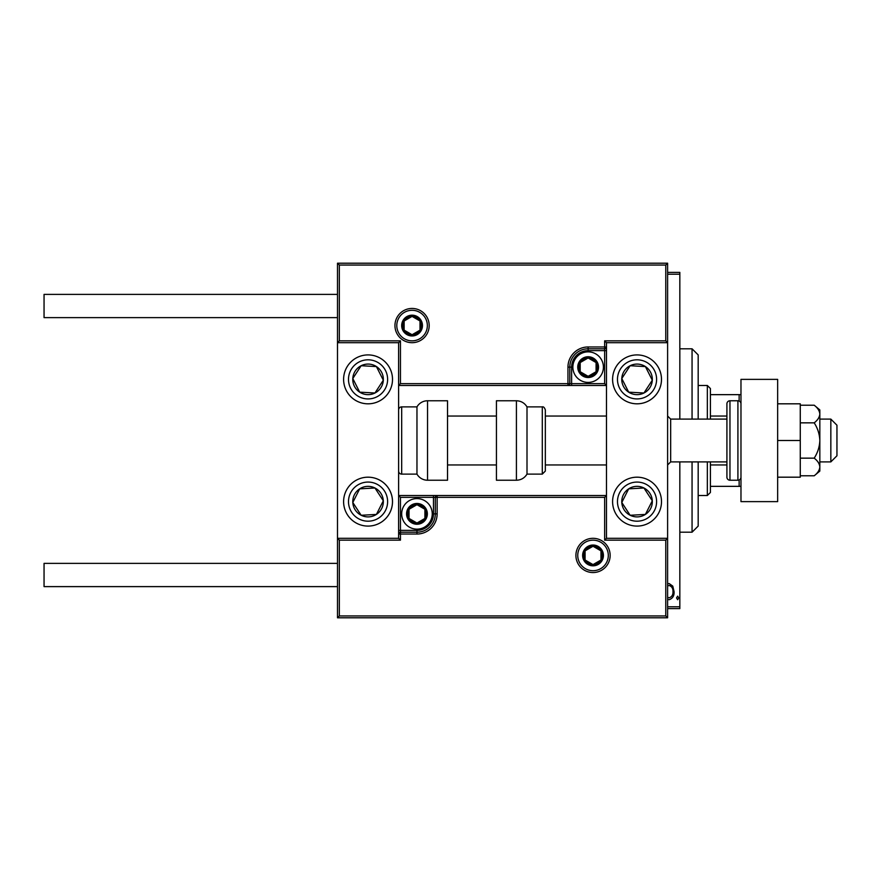 <?xml version="1.0" encoding="UTF-8"?>
<svg xmlns="http://www.w3.org/2000/svg" width="881" height="881" viewBox="0 0 881 881"><rect width="100%" height="100%" fill="white"/><g stroke="black" fill="none" stroke-linecap="round" stroke-linejoin="round"><path stroke-width="1.32" d="M667.611 583.894L669.142 583.541L672.765 586.107L674.075 591.669C674.306 595.776 672.666 598.463 669.142 599.719L667.611 599.377M667.611 606.778L679.835 606.778L679.835 461.897M679.835 419.103L679.835 274.222L667.611 274.222M676.542 597.935L677.643 596.151L678.744 597.935L677.643 599.719L676.542 597.935M679.835 606.778L679.835 608.617L667.611 608.617M667.611 272.383L679.835 272.383L679.835 274.222M667.611 597.329L669.142 597.803C671.862 596.866 673.15 594.829 672.974 591.68C673.139 588.53 671.862 586.46 669.142 585.458L667.611 585.953M692.059 419.103L692.059 348.799L698.181 354.911L698.181 419.103M698.181 461.897L698.181 526.089L692.059 532.201L692.059 461.897M692.059 348.799L679.835 348.799M692.059 532.201L679.835 532.201M707.344 419.103L707.344 385.482L710.405 388.532L710.405 419.103M710.405 461.897L710.405 492.468L707.344 495.518L707.344 461.897M707.344 385.482L698.181 385.482M707.344 495.518L698.181 495.518M710.405 394.655L740.976 394.655M710.405 416.041L726.913 416.041M710.405 464.959L726.913 464.959M740.976 486.345L739.137 486.345L739.137 479.98M710.405 486.345L739.137 486.345M739.137 401.02L739.137 394.655M637.04 526.089A24.459 24.459 0 0 1 612.592 501.63A24.459 24.459 0 0 1 637.04 477.183A24.459 24.459 0 0 1 661.499 501.63A24.459 24.459 0 0 1 637.04 526.089M637.04 354.911A24.459 24.459 0 0 0 612.592 379.37A24.459 24.459 0 0 0 637.04 403.817A24.459 24.459 0 0 0 661.499 379.37A24.459 24.459 0 0 0 616.568 365.989A24.459 24.459 0 0 0 623.671 399.842A24.459 24.459 0 0 1 616.568 365.989M665.772 265.049L339.328 265.049L339.328 340.848L337.489 342.687L337.489 538.313L339.328 540.152L339.328 615.951L665.772 615.951L665.772 540.152L667.611 538.313L606.48 538.313L606.48 342.687L604.641 340.848L665.772 340.848L665.772 265.049L667.611 263.21L667.611 342.687L606.48 342.687M665.772 615.951L667.611 617.79L667.611 342.687L665.772 340.848M368.06 354.911A24.459 24.459 0 0 1 392.508 379.37A24.459 24.459 0 0 1 368.06 403.817A24.459 24.459 0 0 1 343.601 379.37A24.459 24.459 0 0 1 368.06 354.911M368.06 526.089A24.459 24.459 0 0 0 392.508 501.63A24.459 24.459 0 0 0 368.06 477.183A24.459 24.459 0 0 0 343.601 501.63A24.459 24.459 0 0 0 368.06 526.089A24.459 24.459 0 0 1 354.68 481.158A24.459 24.459 0 0 0 347.588 515.011M339.328 265.049L337.489 263.21L337.489 342.687L398.619 342.687L398.619 538.313L400.459 540.152L339.328 540.152M667.611 617.79L337.489 617.79L337.489 538.313L398.619 538.313M830.838 419.103L836.95 425.215L836.95 455.785L830.838 461.897L830.838 419.103L819.837 419.103M726.913 419.103L670.672 419.103L670.672 461.897L667.611 464.959M427.351 325.574A15.285 15.285 0 0 0 412.077 310.288A15.285 15.285 0 0 0 396.791 325.574A15.285 15.285 0 0 0 412.077 340.848A15.285 15.285 0 0 0 427.351 325.574A15.285 15.285 0 0 1 412.077 340.848A15.285 15.285 0 0 1 396.791 325.574M337.489 263.21L667.611 263.21M604.641 383.642L606.48 385.482L571.626 385.482L571.626 383.642L604.641 383.642L604.641 350.638L588.134 350.638A16.508 16.508 0 0 0 571.626 367.135L571.626 383.642L569.798 383.642A1.839 1.839 0 0 1 567.959 385.482L571.626 385.482M606.48 346.971L604.641 346.971L604.641 348.799A1.839 1.839 0 0 0 606.48 346.971A1.839 1.839 0 0 1 604.641 348.799L588.134 348.799A18.336 18.336 0 0 0 569.798 367.135L569.798 383.642L567.959 383.642L567.959 385.482L398.619 385.482L400.459 383.642L567.959 383.642L567.959 367.135A20.175 20.175 0 0 1 588.134 346.971L604.641 346.971L604.641 340.848M339.328 340.848L400.459 340.848L398.619 342.687M577.749 555.426A15.285 15.285 0 0 0 593.023 570.712A15.285 15.285 0 0 0 608.308 555.426A15.285 15.285 0 0 0 593.023 540.152A15.285 15.285 0 0 0 577.749 555.426A15.285 15.285 0 0 1 593.023 540.152A15.285 15.285 0 0 1 608.308 555.426M400.459 497.358L398.619 495.518L433.474 495.518L433.474 497.358L400.459 497.358L400.459 530.362L416.966 530.362A16.508 16.508 0 0 0 433.474 513.865L433.474 497.358L435.302 497.358A1.839 1.839 0 0 1 437.141 495.518L433.474 495.518M398.619 534.029L400.459 534.029L400.459 532.201A1.839 1.839 0 0 0 398.619 534.029A1.839 1.839 0 0 1 400.459 532.201L416.966 532.201A18.336 18.336 0 0 0 435.302 513.865L435.302 497.358L437.141 497.358L437.141 495.518L606.48 495.518L604.641 497.358L437.141 497.358L437.141 513.865A20.175 20.175 0 0 1 416.966 534.029L400.459 534.029L400.459 540.152M339.328 615.951L337.489 617.79M665.772 540.152L604.641 540.152L606.48 538.313M407.793 513.865A9.173 9.173 0 0 0 424.906 518.446A9.173 9.173 0 0 0 416.966 504.692A9.173 9.173 0 0 0 407.793 513.865M409.026 513.865L409.026 518.446L416.966 523.028L424.906 518.446L424.906 509.273L416.966 504.692L409.026 509.273L409.026 513.865M432.252 513.865A15.285 15.285 0 0 1 416.966 529.14A15.285 15.285 0 0 1 401.681 513.865A15.285 15.285 0 0 1 416.966 498.58A15.285 15.285 0 0 1 432.252 513.865A15.285 15.285 0 0 0 416.966 498.58A15.285 15.285 0 0 0 401.681 513.865M424.906 518.446L424.906 509.273L416.966 504.692M409.026 509.273L409.026 518.446M578.971 367.135A9.173 9.173 0 0 0 596.074 371.727A9.173 9.173 0 0 0 588.134 357.972A9.173 9.173 0 0 0 578.971 367.135M580.194 367.135L580.194 371.727L588.134 376.308L596.074 371.727L596.074 362.554L588.134 357.972L580.194 362.554L580.194 367.135M603.419 367.135A15.285 15.285 0 0 1 588.134 382.42A15.285 15.285 0 0 1 572.859 367.135A15.285 15.285 0 0 1 588.134 351.86A15.285 15.285 0 0 1 603.419 367.135A15.285 15.285 0 0 0 588.134 351.86A15.285 15.285 0 0 0 572.859 367.135M596.074 371.727L596.074 362.554L588.134 357.972M580.194 362.554L580.194 371.727M402.903 325.574A9.173 9.173 0 0 0 420.017 330.155A9.173 9.173 0 0 0 412.077 316.4A9.173 9.173 0 0 0 402.903 325.574M404.137 325.574L404.137 330.155L412.077 334.736L420.017 330.155L420.017 320.981L412.077 316.4L404.137 320.981L404.137 325.574M420.017 330.155L420.017 320.981L412.077 316.4M404.137 320.981L404.137 330.155M583.861 555.426A9.173 9.173 0 0 0 600.974 560.019A9.173 9.173 0 0 0 593.023 546.264A9.173 9.173 0 0 0 583.861 555.426M585.083 555.426L585.083 560.019L593.023 564.6L600.974 560.019L600.974 550.845L593.023 546.264L585.083 550.845L585.083 555.426M600.974 560.019L600.974 550.845L593.023 546.264M585.083 550.845L585.083 560.019M649.837 387.728A15.285 15.285 0 0 0 630.146 365.725A15.285 15.285 0 0 0 628.682 392.166A15.285 15.285 0 0 0 649.837 387.728M648.13 386.605L652.303 380.207L645.399 366.573L630.146 365.725L621.788 378.522L628.682 392.166L643.945 393.003L648.13 386.605M650.42 358.897A24.459 24.459 0 0 1 637.04 403.817A24.459 24.459 0 0 0 657.512 392.739M652.303 380.207L645.399 366.573L630.146 365.725L621.788 378.522L628.682 392.166L643.945 393.003L652.303 380.207M380.856 387.728A15.285 15.285 0 0 0 361.155 365.725A15.285 15.285 0 0 0 359.701 392.166A15.285 15.285 0 0 0 380.856 387.728M379.138 386.605L383.312 380.207L376.418 366.573L361.155 365.725L352.796 378.522L359.701 392.166L374.954 393.003L379.138 386.605M388.532 392.739A24.459 24.459 0 0 1 354.68 399.842A24.459 24.459 0 0 1 347.588 365.989A24.459 24.459 0 0 0 354.68 399.842A24.459 24.459 0 0 0 388.532 392.739M383.312 380.207L376.418 366.573L361.155 365.725L352.796 378.522L359.701 392.166L374.954 393.003L383.312 380.207M355.263 509.989A15.285 15.285 0 0 0 383.312 500.793A15.285 15.285 0 0 0 359.701 488.834A15.285 15.285 0 0 0 355.263 509.989M356.981 508.877L361.155 515.275L376.418 514.427L383.312 500.793L374.954 487.997L359.701 488.834L352.796 502.478L356.981 508.877M388.532 488.261A24.459 24.459 0 0 0 368.06 477.183A24.459 24.459 0 0 1 381.429 522.103M361.155 515.275L376.418 514.427L383.312 500.793L374.954 487.997L359.701 488.834L352.796 502.478L361.155 515.275M624.255 509.989A15.285 15.285 0 0 0 652.303 500.793A15.285 15.285 0 0 0 628.682 488.834A15.285 15.285 0 0 0 624.255 509.989M625.962 508.877L630.146 515.275L645.399 514.427L652.303 500.793L643.945 487.997L628.682 488.834L621.788 502.478L625.962 508.877M630.146 515.275L645.399 514.427L652.303 500.793L643.945 487.997L628.682 488.834L621.788 502.478L630.146 515.275M427.549 400.767A12.224 12.224 0 0 0 416.966 406.879L416.966 474.121A12.224 12.224 0 0 0 427.549 480.233L447.526 480.233L447.526 400.767L427.549 400.767L427.549 480.233M416.966 406.879L401.681 406.879A3.061 3.061 0 0 0 398.619 409.929M401.681 406.879L401.681 474.121A3.061 3.061 0 0 1 398.619 471.071M401.681 474.121L416.966 474.121M516.42 400.767L496.432 400.767L496.432 480.233L516.42 480.233L516.42 400.767C521.034 400.921 524.558 402.958 527.003 406.879L527.003 474.121L542.289 474.121L542.289 406.879C543.478 406.515 544.491 407.529 545.339 409.929L545.339 471.071L542.289 474.121M337.489 317.623L44.05 317.623L44.05 294.386L337.489 294.386M337.489 586.614L44.05 586.614L44.05 563.377L337.489 563.377M777.648 379.37L777.648 501.63L740.976 501.63L740.976 379.37L777.648 379.37M737.915 480.233L737.915 400.767L729.964 400.767A3.061 3.061 0 0 0 726.913 403.817L726.913 477.183A3.061 3.061 0 0 0 729.964 480.233L737.915 480.233A3.061 3.061 0 0 0 740.976 477.183M737.915 400.767A3.061 3.061 0 0 1 740.976 403.817M814.198 422.847C817.678 428.232 819.561 434.124 819.837 440.5L819.837 414.026C819.55 410.832 817.678 407.881 814.198 405.205L819.837 409.929L819.837 414.026C819.561 417.209 817.689 420.149 814.198 422.847L800.267 422.847M814.198 405.205L800.267 405.205M814.198 458.153C817.678 460.829 819.55 463.769 819.837 466.974L819.837 440.5C819.561 446.887 817.678 452.768 814.198 458.153L800.267 458.153M814.198 475.795L819.837 471.071L819.837 466.974C819.561 470.157 817.689 473.097 814.198 475.795L800.267 475.795M777.648 440.5L800.267 440.5L800.267 403.817L777.648 403.817M800.267 440.5L800.267 477.183L777.648 477.183M394.952 325.574A17.113 17.113 0 0 1 412.077 308.449A17.113 17.113 0 0 1 429.19 325.574A17.113 17.113 0 0 1 412.077 342.687A17.113 17.113 0 0 1 394.952 325.574M400.459 340.848L400.459 383.642M588.134 350.638L588.134 348.799A18.336 18.336 0 0 0 569.798 367.135L567.959 367.135M604.641 348.799L604.641 350.638L606.48 350.638M588.134 348.799L588.134 346.971M571.626 367.135L569.798 367.135M610.148 555.426A17.113 17.113 0 0 1 593.023 572.551A17.113 17.113 0 0 1 575.91 555.426A17.113 17.113 0 0 1 593.023 538.313A17.113 17.113 0 0 1 610.148 555.426M604.641 540.152L604.641 497.358M416.966 530.362L416.966 532.201A18.336 18.336 0 0 0 435.302 513.865L437.141 513.865M400.459 532.201L400.459 530.362L398.619 530.362M416.966 532.201L416.966 534.029M433.474 513.865L435.302 513.865M406.57 513.865A10.396 10.396 0 0 0 416.966 524.25A10.396 10.396 0 0 0 427.351 513.865A10.396 10.396 0 0 0 416.966 503.469A10.396 10.396 0 0 0 406.57 513.865M577.749 367.135A10.396 10.396 0 0 0 588.134 377.531A10.396 10.396 0 0 0 598.529 367.135A10.396 10.396 0 0 0 588.134 356.75A10.396 10.396 0 0 0 577.749 367.135M401.681 325.574A10.396 10.396 0 0 0 412.077 335.958A10.396 10.396 0 0 0 422.462 325.574A10.396 10.396 0 0 0 412.077 315.178A10.396 10.396 0 0 0 401.681 325.574M582.638 555.426A10.396 10.396 0 0 0 593.023 565.822A10.396 10.396 0 0 0 603.419 555.426A10.396 10.396 0 0 0 593.023 545.042A10.396 10.396 0 0 0 582.638 555.426M653.416 390.063A19.558 19.558 0 0 0 647.744 362.994A19.558 19.558 0 0 0 620.665 368.665A19.558 19.558 0 0 0 626.347 395.745A19.558 19.558 0 0 0 653.416 390.063M384.435 390.063A19.558 19.558 0 0 0 378.753 362.994A19.558 19.558 0 0 0 351.684 368.665A19.558 19.558 0 0 0 357.356 395.745A19.558 19.558 0 0 0 384.435 390.063M351.684 512.335A19.558 19.558 0 0 0 378.753 518.006A19.558 19.558 0 0 0 384.435 490.937A19.558 19.558 0 0 0 357.356 485.255A19.558 19.558 0 0 0 351.684 512.335M620.665 512.335A19.558 19.558 0 0 0 647.744 518.006A19.558 19.558 0 0 0 653.416 490.937A19.558 19.558 0 0 0 626.347 485.255A19.558 19.558 0 0 0 620.665 512.335M729.964 400.767L729.964 480.233M670.672 419.103L667.611 416.041M447.526 416.041L496.432 416.041M545.339 416.041L606.48 416.041M447.526 464.959L496.432 464.959M545.339 464.959L606.48 464.959M830.838 461.897L819.837 461.897M726.913 461.897L670.672 461.897M542.289 406.879L527.003 406.879M516.42 480.233C521.034 480.079 524.558 478.042 527.003 474.121"/></g></svg>
